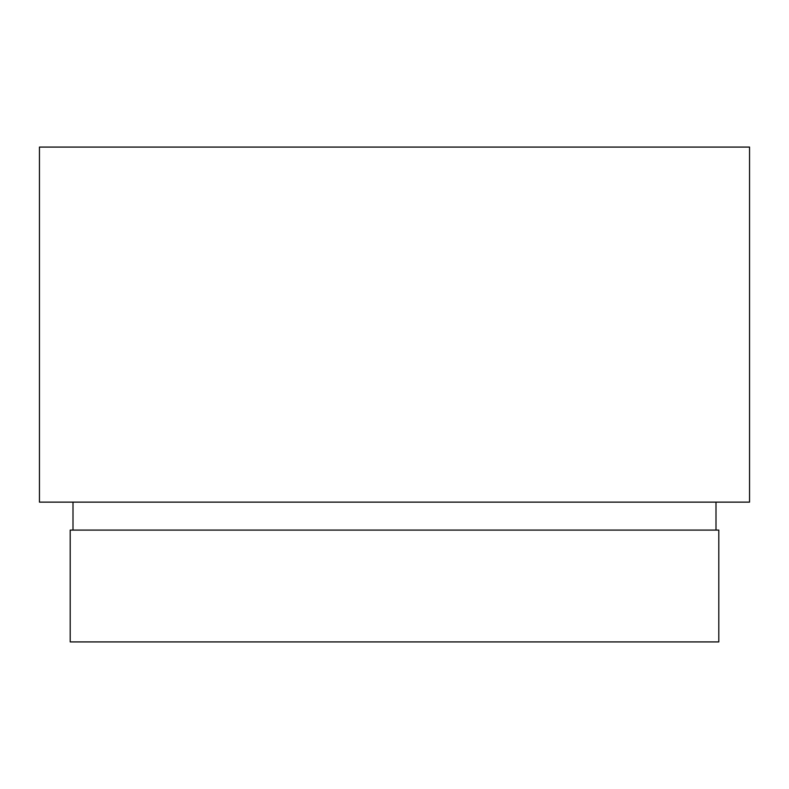 <?xml version="1.0" encoding="UTF-8"?>
<svg xmlns="http://www.w3.org/2000/svg" width="789" height="789" viewBox="0 0 789 789"><rect width="100%" height="100%" fill="white"/><g stroke="black" fill="none" stroke-linecap="round" stroke-linejoin="round"><path stroke-width="1.18" d="M718.799 530.09L70.201 530.09L70.201 641.921L718.799 641.921L718.799 530.09M73.002 502.129L73.002 530.09M715.998 502.129L715.998 530.09M749.55 147.079L39.45 147.079L39.45 502.129L749.55 502.129L749.55 147.079"/></g></svg>
